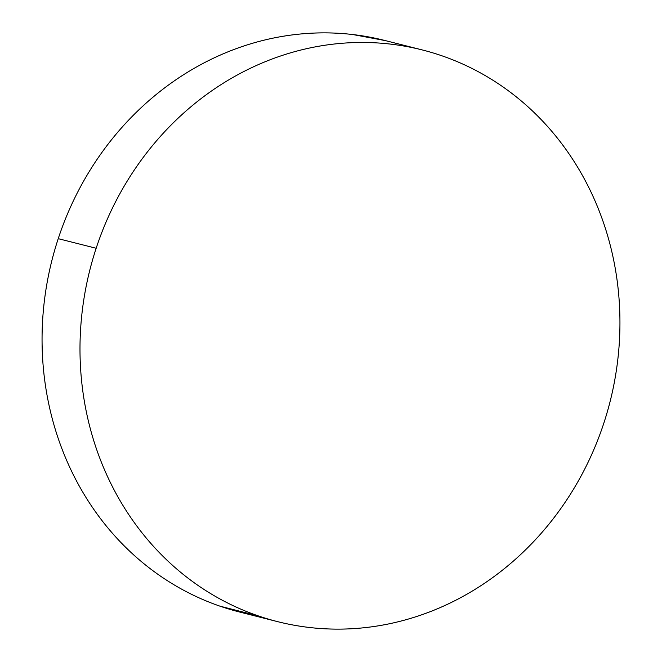 <?xml version="1.0" encoding="UTF-8"?>
<svg xmlns="http://www.w3.org/2000/svg" width="662" height="662" viewBox="0 0 662 662"><rect width="100%" height="100%" fill="white"/><g stroke="black" fill="none" stroke-linecap="round" stroke-linejoin="round"><path stroke-width="0.99" d="M96.164 248.267A294.863 268.309 -75.8 0 1 422.273 49.94A294.863 268.309 -75.8 0 1 603.769 423.332A294.863 268.309 -75.8 0 1 277.659 621.651A294.863 268.309 -75.8 0 1 96.164 248.267L58.231 238.668L96.164 248.267C102.205 229.88 109.818 212.237 118.995 195.331C128.18 178.417 138.747 162.571 150.704 147.791C162.67 133.004 175.794 119.565 190.077 107.476C204.359 95.386 219.527 84.868 235.589 75.94C251.643 67.003 268.284 59.82 285.496 54.383C302.708 48.947 320.168 45.372 337.885 43.642C355.593 41.921 373.211 42.087 390.729 44.131C408.255 46.183 425.352 50.08 442.017 55.831C458.683 61.574 474.596 69.063 489.764 78.29C504.924 87.508 519.049 98.29 532.132 110.637C545.215 122.983 557.007 136.653 567.508 151.648C578.009 166.634 587.012 182.662 594.526 199.725C602.031 216.788 607.906 234.555 612.135 253.033C616.372 271.511 618.887 290.345 619.673 309.526C620.468 328.708 619.533 347.881 616.852 367.029C614.179 386.178 609.818 404.945 603.769 423.332C597.728 441.711 590.115 459.362 580.938 476.268C571.761 493.173 561.186 509.02 549.228 523.808C537.263 538.587 524.139 552.025 509.856 564.115C495.573 576.213 480.405 586.722 464.343 595.659C448.29 604.596 431.649 611.779 414.437 617.207C397.225 622.644 379.765 626.227 362.056 627.948C344.339 629.678 326.73 629.512 309.204 627.46C291.677 625.408 274.581 621.51 257.915 615.768C241.249 610.016 225.337 602.528 210.168 593.309C195.009 584.083 180.883 573.3 167.8 560.954C154.718 548.608 142.926 534.946 132.425 519.951C121.924 504.957 112.921 488.928 105.415 471.865C97.902 454.811 92.026 437.036 87.798 418.558C83.561 400.08 81.054 381.254 80.259 362.064C79.465 342.883 80.408 323.718 83.081 304.57C85.754 285.413 90.115 266.645 96.164 248.267M422.273 49.94L384.341 40.349A294.863 268.309 104.2 0 0 58.231 238.668A294.863 268.309 104.2 0 0 239.727 612.06L276.493 621.361M258.9 616.099L219.983 606.169C203.317 600.426 187.404 592.937 172.236 583.71C157.076 574.492 142.951 563.71 129.868 551.363C116.785 539.017 104.993 525.347 94.492 510.352C83.991 495.366 74.988 479.338 67.474 462.275C59.969 445.212 54.094 427.445 49.865 408.967C45.628 390.489 43.113 371.655 42.327 352.474C41.532 333.292 42.467 314.119 45.148 294.971C47.821 275.822 52.182 257.055 58.231 238.668C64.272 220.289 71.885 202.638 81.062 185.732C90.239 168.827 100.814 152.98 112.772 138.192C124.737 123.413 137.862 109.975 152.144 97.885C166.427 85.787 181.595 75.278 197.657 66.341C213.71 57.404 230.351 50.221 247.563 44.793C264.775 39.356 282.235 35.773 299.944 34.052C317.661 32.322 335.27 32.488 352.796 34.54L385.507 40.639"/></g></svg>
